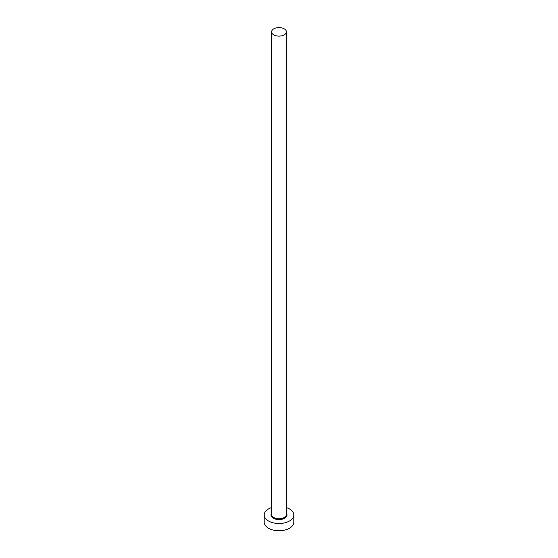 <?xml version="1.0" encoding="UTF-8"?>
<svg xmlns="http://www.w3.org/2000/svg" width="558" height="558" viewBox="0 0 558 558"><rect width="100%" height="100%" fill="white"/><g stroke="black" fill="none" stroke-linecap="round" stroke-linejoin="round"><path stroke-width="0.84" d="M273.769 34.861A7.393 4.269 0 0 0 281.832 35.789A7.393 4.269 0 0 0 286.394 31.848A7.393 4.269 0 0 0 284.231 28.828A7.393 4.269 0 0 0 276.168 27.9A7.393 4.269 0 0 0 271.606 31.848A7.393 4.269 0 0 0 273.769 34.861M271.606 507.564A14.794 8.537 0 0 0 264.206 514.964A14.794 8.537 0 0 0 268.538 521.005A14.794 8.537 0 0 0 284.664 522.853A14.794 8.537 0 0 0 293.794 514.964A14.794 8.537 0 0 0 289.462 508.924A14.794 8.537 0 0 0 286.394 507.564M264.206 514.964L264.206 522.211A14.794 8.537 0 0 0 268.538 528.252A14.794 8.537 0 0 0 284.664 530.1A14.794 8.537 0 0 0 293.794 522.211L293.794 514.964M286.394 513.221A7.986 4.61 180 0 1 283.422 518.807A7.986 4.61 180 0 1 273.35 518.222A7.986 4.61 180 0 1 271.606 513.221M271.606 31.848L271.606 514.483A7.393 4.269 0 0 0 273.769 517.496A7.393 4.269 0 0 0 281.832 518.424A7.393 4.269 0 0 0 286.394 514.483L286.394 31.848"/></g></svg>
